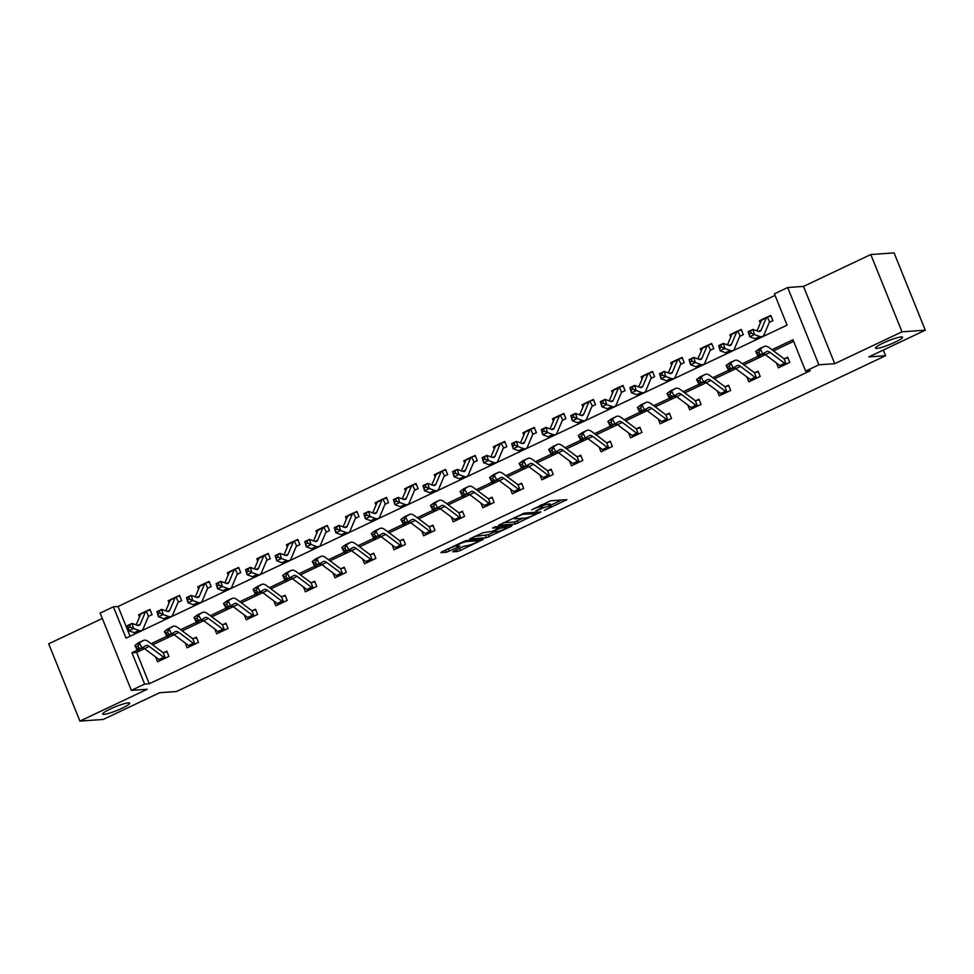 <?xml version="1.0" encoding="UTF-8"?>
<svg xmlns="http://www.w3.org/2000/svg" width="974" height="974" viewBox="0 0 974 974"><rect width="100%" height="100%" fill="white"/><g stroke="black" fill="none" stroke-linecap="round" stroke-linejoin="round"><path stroke-width="1.46" d="M544.235 510.473L566.88 499.638L550.42 500.806L531.719 509.816A7.147 0.986 158 0 1 540.594 506.784L541.97 506.687A7.147 0.986 158 0 1 542.64 506.833A7.147 0.986 158 0 1 538.951 509.292L535.724 511.082L540.229 509.207A7.147 0.986 158 0 1 549.105 506.176L550.48 506.078A7.147 0.986 158 0 1 551.15 506.224A7.147 0.986 158 0 1 547.449 508.696L544.235 510.473M128.325 702.875A14.549 1.997 158 0 0 112.777 707.879A14.549 1.997 158 0 0 102.708 714.064A14.549 1.997 158 0 0 104.072 714.356A14.549 1.997 158 0 0 119.632 709.34A14.549 1.997 158 0 0 129.7 703.155A14.549 1.997 158 0 0 128.325 702.875M901.145 336.919A14.549 1.997 158 0 0 885.597 341.935A14.549 1.997 158 0 0 875.529 348.108A14.549 1.997 158 0 0 876.892 348.4A14.549 1.997 158 0 0 892.44 343.396A14.549 1.997 158 0 0 902.508 337.211A14.549 1.997 158 0 0 901.145 336.919M453.738 550.992L452.788 551.808L457.415 551.479L460.191 550.529L483.287 539.365L466.619 540.485L463.843 541.434L441.892 551.832L440.954 552.648L446.53 552.246L458.693 546.852L459.85 546.085L456.879 546.231A5.966 0.816 158 0 1 456.319 546.122A5.966 0.816 158 0 1 460.446 543.577A5.966 0.816 158 0 1 466.826 541.52L477.662 540.753A5.966 0.816 158 0 1 478.222 540.874A5.966 0.816 158 0 1 474.094 543.407A5.966 0.816 158 0 1 467.715 545.464L463.137 546.536L453.738 550.992M144.554 648.684L136.628 652.434L149.278 683.76L144.627 684.089L131.356 690.371L100.139 613.096L113.398 606.814L126.06 638.14L787.065 325.133L774.415 293.807L787.674 287.525L818.891 364.8L805.632 371.082L792.97 339.756L771.956 349.715M925.3 330.174L902.009 331.817L870.793 254.543L894.083 252.899L925.3 330.174L868.832 356.91L885.597 355.717L176.452 691.516L159.687 692.709L103.207 719.457L79.917 721.101L147.196 689.251L131.356 690.371M870.793 254.543L803.513 286.405L834.73 363.679L902.009 331.817M834.73 363.679L818.891 364.8M149.278 683.76L810.295 370.753L805.632 371.082M515.258 524.085L540.935 511.922L524.475 513.091L498.591 525.205L515.258 524.085L514.418 521.991L523.111 518.241M511.058 526.435L486.343 537.782L469.663 538.902L482.994 532.741L492.442 531.317L499.832 527.591L492.527 528.018L495.267 526.812L512.007 525.619L511.058 526.435L510.766 525.716M102.307 618.453L48.7 643.826L79.917 721.101M885.597 355.717L883.308 350.056M793.615 341.326L773.49 350.859M765.381 354.694L743.929 364.86M735.82 368.696L714.356 378.862M706.26 382.697L684.795 392.851M676.699 396.698L655.234 406.852M668.444 419.879L663.16 422.241A7.962 3.08 -115.3 0 1 661.589 421.511L647.089 410.663L625.673 420.853M617.565 424.688L596.1 434.854M604.099 450.353L604.026 450.232A7.962 3.08 -115.3 0 1 602.468 449.513L587.967 438.665L566.539 448.856M558.443 452.691L536.978 462.857M528.882 466.692L507.417 476.846M513.773 491.517L518.509 489.265A7.962 3.08 -115.3 0 0 520.079 489.983L515.343 492.235A7.962 3.08 -115.3 0 1 513.773 491.517L499.272 480.657L477.857 490.847M469.748 494.682L448.284 504.849M440.187 508.684L418.723 518.85M425.09 533.509L429.826 531.268A7.962 3.08 -115.3 0 0 431.385 531.987L426.649 534.227A7.962 3.08 -115.3 0 1 425.09 533.509L410.59 522.661L389.162 532.851M381.065 536.686L359.601 546.852M351.492 550.687L330.04 560.841M336.395 575.512L341.131 573.26A7.962 3.08 -115.3 0 0 342.702 573.978L337.966 576.231A7.962 3.08 -115.3 0 1 336.395 575.512L321.895 564.652L300.467 574.843M292.37 578.678L270.906 588.844M277.273 603.503L282.01 601.262A7.962 3.08 -115.3 0 0 283.568 601.981L278.832 604.221A7.962 3.08 -115.3 0 1 277.273 603.503L262.773 592.655L241.345 602.845M249.332 618.344L249.271 618.222A7.962 3.08 -115.3 0 1 247.7 617.504L233.2 606.656L211.784 616.846M203.676 620.682L182.223 630.848M174.115 634.683L152.65 644.837M776.436 362.973L778.396 367.819L789.768 362.425L787.662 357.214L784.581 358.663L787.905 357.823M746.875 376.975L748.836 381.82L760.207 376.427L758.101 371.204L755.02 372.665M717.314 390.964L719.275 395.809L730.646 390.428L728.528 385.205L725.46 386.666L728.783 385.826M687.754 404.965L689.714 409.811L701.073 404.429L698.967 399.206L695.899 400.667M658.193 418.966L660.141 423.812L671.512 418.43L669.406 413.207L666.326 414.668M628.62 432.967L630.58 437.813L641.951 432.432L639.845 427.209L636.765 428.657L640.088 427.817M599.059 446.969L601.019 451.814L612.39 446.421L610.284 441.21L607.204 442.659M569.498 460.97L571.458 465.803L582.829 460.422L580.711 455.199L577.643 456.66M539.937 474.959L541.897 479.805L553.256 474.423L551.15 469.2L548.082 470.661L551.406 469.821M510.376 488.96L512.324 493.806L523.695 488.424L521.589 483.201L518.509 484.662M480.803 502.961L482.763 507.807L494.135 502.426L492.028 497.203L488.948 498.664M451.242 516.963L453.202 521.808L464.574 516.427L462.467 511.204L459.387 512.653M421.681 530.964L423.641 535.81L435.013 530.416L432.894 525.205L429.826 526.654M392.12 544.965L394.068 549.799L405.44 544.417L403.333 539.194L400.265 540.655M362.559 558.954L364.507 563.8L375.879 558.419L373.773 553.195L370.692 554.656M332.986 572.956L334.946 577.801L346.318 572.42L344.212 567.197L341.131 568.658M303.425 586.957L305.386 591.802L316.757 586.421L314.651 581.198L311.57 582.659L314.894 581.819M273.864 600.958L275.825 605.804L287.196 600.422L285.078 595.199L282.01 596.648M244.304 614.959L246.252 619.805L257.623 614.411L255.517 609.2L252.436 610.649M214.743 628.961L216.691 633.794L228.062 628.413L225.956 623.19L222.876 624.651L226.199 623.81M185.17 642.95L187.13 647.795L198.501 642.414L196.395 637.191L193.315 638.652M155.609 656.951L157.569 661.796L168.94 656.415L166.834 651.192L163.754 652.653M775.048 295.39L118.061 606.485L130.078 636.241M751.161 333.145L750.54 331.099L748.653 332L749.262 334.045L751.161 333.145L754.473 334.532L749.724 336.773L748.19 331.647L752.926 329.407L754.473 334.532L759.83 336.48A17.057 6.599 64.7 0 0 762.508 336.517A17.057 6.599 64.7 0 0 764.054 334.752L769.216 322.504A2.277 0.877 -115.3 0 1 769.326 322.345L772.893 320.665L770.787 315.442L767.707 316.903L771.031 316.063M761.863 319.667L759.416 320.823L760.317 323.076M721.6 347.146L720.979 345.1L719.08 345.989L719.701 348.047L721.6 347.146L724.899 348.534L720.163 350.774L718.629 345.648L723.365 343.408L724.899 348.534L730.256 350.482A17.057 6.599 64.7 0 0 732.947 350.518A17.057 6.599 64.7 0 0 734.493 348.753L739.656 336.505A2.277 0.877 -115.3 0 1 739.753 336.347L743.332 334.666L741.226 329.443L738.146 330.892M732.302 333.668L729.855 334.825L730.756 337.077M692.027 361.147L691.418 359.089L689.519 359.99L690.14 362.048L692.027 361.147L695.339 362.535L690.603 364.775L689.068 359.649L693.805 357.409L695.339 362.535L700.696 364.483A17.057 6.599 64.7 0 0 703.374 364.519A17.057 6.599 64.7 0 0 704.933 362.742L710.095 350.506A2.277 0.877 -115.3 0 1 710.192 350.348L713.772 348.655L711.653 343.445L708.585 344.893M702.741 347.657L700.282 348.826L701.195 351.066M662.466 375.148L661.857 373.091L659.958 373.992L660.579 376.037L662.466 375.148L665.778 376.524L661.042 378.776L659.495 373.651L664.244 371.398L665.778 376.524L671.135 378.484A17.057 6.599 64.7 0 0 673.813 378.521A17.057 6.599 64.7 0 0 675.359 376.743L680.534 364.495A2.277 0.877 -115.3 0 1 680.631 364.349L684.198 362.657L682.092 357.434L679.012 358.895L682.348 358.055M673.18 361.658L670.721 362.827L671.634 365.067M632.905 389.15L632.284 387.092L630.397 387.993L631.006 390.038L632.905 389.15L636.217 390.525L631.481 392.778L629.934 387.64L634.671 385.4L636.217 390.525L641.574 392.485A17.057 6.599 64.7 0 0 644.252 392.51A17.057 6.599 64.7 0 0 645.799 390.744L650.973 378.496A2.277 0.877 -115.3 0 1 651.07 378.338L654.638 376.658L652.531 371.435L649.451 372.896M643.619 375.66L641.16 376.816L642.073 379.069M621.497 392.352L625.077 390.659L622.97 385.436L619.89 386.897M614.046 389.661L611.599 390.817L612.5 393.07M573.783 417.14L573.162 415.094L571.263 415.983L571.884 418.041L573.783 417.14L577.083 418.528L572.347 420.768L570.813 415.642L575.549 413.402L577.083 418.528L582.44 420.476A17.057 6.599 64.7 0 0 585.131 420.512A17.057 6.599 64.7 0 0 586.677 418.747L591.839 406.499A2.277 0.877 -115.3 0 1 591.936 406.341L595.516 404.66L593.397 399.437L590.329 400.898L593.653 400.058M584.485 403.662L582.038 404.819L582.939 407.071M544.21 431.141L543.602 429.096L541.702 429.984L542.323 432.042L544.21 431.141L547.522 432.529L542.786 434.769L541.252 429.644L545.988 427.403L547.522 432.529L552.879 434.477A17.057 6.599 64.7 0 0 555.557 434.514A17.057 6.599 64.7 0 0 557.116 432.748L562.278 420.5A2.277 0.877 -115.3 0 1 562.375 420.342L565.955 418.662L563.836 413.439L560.768 414.887M554.924 417.651L552.465 418.82L553.378 421.072M532.802 434.355L536.382 432.651L534.276 427.44L531.195 428.889M525.363 431.652L522.904 432.821L523.817 435.061M485.089 459.144L484.468 457.086L482.58 457.987L483.189 460.032L485.089 459.144L488.4 460.519L483.664 462.772L482.118 457.646L486.854 455.394L488.4 460.519L493.757 462.48A17.057 6.599 64.7 0 0 496.436 462.516A17.057 6.599 64.7 0 0 497.982 460.739L503.156 448.49A2.277 0.877 -115.3 0 1 503.254 448.332L506.821 446.652L504.715 441.429L501.634 442.89M495.803 445.654L493.343 446.822L494.256 449.063M455.528 473.145L454.907 471.087L453.02 471.988L453.628 474.034L455.528 473.145L458.839 474.521L454.091 476.773L452.557 471.635L457.293 469.395L458.839 474.521L464.184 476.481A17.057 6.599 64.7 0 0 466.875 476.505A17.057 6.599 64.7 0 0 468.421 474.74L473.583 462.492A2.277 0.877 -115.3 0 1 473.693 462.333L477.26 460.653L475.154 455.43L472.073 456.891M466.229 459.655L463.782 460.812L464.683 463.064M444.107 476.347L447.699 474.655L445.581 469.431L442.513 470.892L445.836 470.052M436.669 473.656L434.221 474.813L435.122 477.065M396.394 501.135L395.785 499.09L393.886 499.979L394.507 502.036L396.394 501.135L399.705 502.523L394.969 504.763L393.435 499.638L398.171 497.397L399.705 502.523L405.062 504.471A17.057 6.599 64.7 0 0 407.741 504.508A17.057 6.599 64.7 0 0 409.299 502.742L414.461 490.494A2.277 0.877 -115.3 0 1 414.559 490.336L418.138 488.656L416.02 483.433L412.952 484.882M407.108 487.657L404.648 488.814L405.561 491.066M366.833 515.136L366.224 513.091L364.325 513.98L364.946 516.037L366.833 515.136L370.144 516.524L365.408 518.765L363.862 513.639L368.598 511.399L370.144 516.524L375.501 518.472A17.057 6.599 64.7 0 0 378.18 518.509A17.057 6.599 64.7 0 0 379.726 516.744L384.9 504.495A2.277 0.877 -115.3 0 1 384.998 504.337L388.565 502.657L386.459 497.434L383.379 498.883M377.547 501.647L375.087 502.815L376.001 505.068M337.272 529.138L336.651 527.08L334.764 527.981L335.373 530.039L337.272 529.138L340.583 530.526L335.847 532.766L334.301 527.64L339.037 525.388L340.583 530.526L345.94 532.474A17.057 6.599 64.7 0 0 348.619 532.51A17.057 6.599 64.7 0 0 350.165 530.733L355.34 518.497A2.277 0.877 -115.3 0 1 355.437 518.338L359.004 516.646L356.898 511.435L353.818 512.884L357.141 512.044M347.986 515.648L345.526 516.817L346.44 519.057M307.711 543.139L307.09 541.081L305.203 541.982L305.812 544.028L307.711 543.139L311.01 544.515L306.274 546.767L304.74 541.641L309.476 539.389L311.01 544.515L316.367 546.475A17.057 6.599 64.7 0 0 319.058 546.511A17.057 6.599 64.7 0 0 320.604 544.734L325.766 532.486A2.277 0.877 -115.3 0 1 325.876 532.328L329.443 530.647L327.337 525.424L324.257 526.885M318.413 529.649L315.966 530.818L316.867 533.058M278.15 557.14L277.529 555.083L275.63 555.984L276.251 558.029L278.15 557.14L281.449 558.516L276.713 560.768L275.179 555.63L279.915 553.39L281.449 558.516L286.806 560.476A17.057 6.599 64.7 0 0 289.485 560.5A17.057 6.599 64.7 0 0 291.043 558.735L296.206 546.487A2.277 0.877 -115.3 0 1 296.303 546.329L299.882 544.649L297.764 539.426L294.696 540.887M288.852 543.65L286.405 544.807L287.306 547.059M248.577 571.129L247.968 569.084L246.069 569.985L246.69 572.03L248.577 571.129L251.889 572.517L247.153 574.757L245.618 569.632L250.355 567.392L251.889 572.517L257.246 574.477A17.057 6.599 64.7 0 0 259.924 574.502A17.057 6.599 64.7 0 0 261.47 572.736L266.645 560.488A2.277 0.877 -115.3 0 1 266.742 560.33L270.322 558.65L268.203 553.427L265.135 554.888L268.459 554.048M259.291 557.652L256.832 558.808L257.745 561.061M219.016 585.131L218.407 583.085L216.508 583.974L217.129 586.031L219.016 585.131L222.328 586.518L217.592 588.759L216.045 583.633L220.781 581.393L222.328 586.518L227.685 588.466A17.057 6.599 64.7 0 0 230.363 588.503A17.057 6.599 64.7 0 0 231.909 586.738L237.084 574.49A2.277 0.877 -115.3 0 1 237.181 574.331L240.748 572.651L238.642 567.428L235.562 568.877M229.73 571.653L227.271 572.809L228.184 575.062M207.608 588.345L211.188 586.64L209.081 581.429L206.001 582.878M200.169 585.642L197.71 586.811L198.623 589.063M159.894 613.133L159.273 611.075L157.386 611.976L157.995 614.034L159.894 613.133L163.194 614.521L158.458 616.761L156.924 611.635L161.66 609.383L163.194 614.521L168.551 616.469A17.057 6.599 64.7 0 0 171.241 616.505A17.057 6.599 64.7 0 0 172.788 614.728L177.95 602.492A2.277 0.877 -115.3 0 1 178.059 602.334L181.627 600.641L179.52 595.418L176.44 596.879L179.764 596.039M170.596 599.643L168.149 600.812L169.05 603.052M148.474 616.347L152.066 614.643L149.947 609.42L146.879 610.881M141.035 613.644L138.588 614.813L139.489 617.053M118.061 606.485L113.398 606.814M803.513 286.405L787.674 287.525M137.273 650.255L131.965 652.763L144.627 684.089M758.113 356.265L742.383 363.716M728.54 370.266L712.822 377.705M698.979 384.267L683.261 391.706M669.418 398.269L653.7 405.708M639.857 412.258L624.139 419.709M610.284 426.259L594.566 433.71M580.723 440.26L565.005 447.699M551.162 454.261L535.444 461.7M521.601 468.263L505.883 475.702M492.04 482.264L476.323 489.703M462.467 496.253L446.749 503.704M432.906 510.254L417.189 517.705M403.346 524.255L387.628 531.694M373.785 538.257L358.067 545.696M344.224 552.258L328.506 559.697M314.651 566.259L298.933 573.698M285.09 580.248L269.372 587.699M255.529 594.25L239.811 601.701M225.968 608.251L210.25 615.69M196.407 622.252L180.689 629.691M166.834 636.253L151.116 643.692M136.628 652.434L131.965 652.763M759.416 320.823L761.327 320.689M729.855 334.825L731.766 334.691M700.282 348.826L702.205 348.692M670.721 362.827L672.632 362.681M641.16 376.816L643.071 376.682M611.599 390.817L613.51 390.684M582.038 404.819L583.95 404.685M552.465 418.82L554.389 418.686M522.904 432.821L524.816 432.687M493.343 446.822L495.255 446.676M463.782 460.812L465.694 460.678M434.221 474.813L436.133 474.679M404.648 488.814L406.572 488.68M375.087 502.815L376.999 502.681M345.526 516.817L347.438 516.683M315.966 530.818L317.877 530.672M286.405 544.807L288.316 544.673M256.832 558.808L258.755 558.674M227.271 572.809L229.182 572.675M197.71 586.811L199.621 586.677M168.149 600.812L170.06 600.678M138.588 614.813L140.5 614.667M551.15 506.224L550.298 504.142A7.147 0.986 158 0 0 549.628 503.996L550.48 506.078M542.25 505.871A7.147 0.986 158 0 1 548.265 504.094L549.628 503.996M542.64 506.833L541.8 504.739A7.147 0.986 158 0 0 541.605 504.617M550.724 505.177L561.621 500.015M503.229 522.794L514.418 521.991M536.662 513.809L522.88 514.26L518.229 516.196A7.147 0.986 158 0 0 514.54 518.667A7.147 0.986 158 0 0 515.209 518.813L525.083 518.107A7.147 0.986 158 0 0 533.959 515.076L536.662 513.809M494.183 531.938L488.266 534.75L489.106 536.832M474.301 536.491L488.266 534.75M496.594 531.767A5.966 0.816 158 0 0 502.974 529.722A5.966 0.816 158 0 0 507.101 527.178A5.966 0.816 158 0 0 506.541 527.056L499.954 528.273L492.564 531.999L496.594 531.767M445.374 550.188L456.112 545.598M457.768 549.08L464.708 545.903M478.222 540.874L477.82 539.693M769.813 322.114L767.183 317.061A7.962 3.08 64.7 0 0 767.001 317.134A7.962 3.08 64.7 0 0 766.27 317.95L761.108 330.198A11.371 4.395 -115.3 0 1 760.073 331.379A11.371 4.395 -115.3 0 1 758.283 331.355L752.926 329.407L750.54 331.099M749.262 334.045L749.724 336.773L755.081 338.733A17.057 6.599 64.7 0 0 757.772 338.757L762.508 336.517M762.447 319.302A7.962 3.08 64.7 0 0 762.252 319.375A7.962 3.08 64.7 0 0 761.534 320.202L757.017 330.892M763.713 353.769A11.371 4.395 64.7 0 1 765.345 354.67L779.845 365.518A7.962 3.08 -115.3 0 0 781.416 366.236L786.152 363.996A7.962 3.08 -115.3 0 1 784.581 363.278L770.081 352.43A11.371 4.395 64.7 0 0 766.794 351.553A11.371 4.395 64.7 0 0 766.514 351.724L758.247 356.545L755.678 351.492L759.196 348.911A17.057 6.599 -115.3 0 1 759.623 348.655L764.359 346.415A17.057 6.599 -115.3 0 1 769.302 347.718L783.79 358.578A2.277 0.877 64.7 0 0 784.009 358.712L784.545 358.676M756.932 353.026L757.967 355.047L759.854 354.146L758.831 352.125L756.932 353.026L755.678 351.492L763.933 346.671A17.057 6.599 -115.3 0 1 764.359 346.415M786.152 363.996L784.009 358.712M758.831 352.125L760.414 349.252L762.983 354.305L759.854 354.146M757.967 355.047L758.247 356.545M740.252 336.115L737.622 331.063L741.47 330.052M737.622 331.063A7.962 3.08 64.7 0 0 737.428 331.123A7.962 3.08 64.7 0 0 736.709 331.951L731.547 344.199A11.371 4.395 -115.3 0 1 730.512 345.38A11.371 4.395 -115.3 0 1 728.722 345.356L723.365 343.408L720.979 345.1M719.701 348.047L720.163 350.774L725.52 352.734A17.057 6.599 64.7 0 0 728.199 352.758L732.947 350.518M732.886 333.303A7.962 3.08 64.7 0 0 732.691 333.376A7.962 3.08 64.7 0 0 731.973 334.192L727.456 344.893M710.691 350.116L708.061 345.052L711.909 344.053M708.061 345.052A7.962 3.08 64.7 0 0 707.867 345.125A7.962 3.08 64.7 0 0 707.148 345.953L701.974 358.201A11.371 4.395 -115.3 0 1 700.951 359.382A11.371 4.395 -115.3 0 1 699.162 359.357L693.805 357.409L691.418 359.089M690.14 362.048L690.603 364.775L695.96 366.723A17.057 6.599 64.7 0 0 698.638 366.76L703.374 364.519M703.325 347.304A7.962 3.08 64.7 0 0 703.131 347.365A7.962 3.08 64.7 0 0 702.412 348.193L697.895 358.895M734.153 367.77A11.371 4.395 64.7 0 1 735.784 368.671L750.284 379.519A7.962 3.08 -115.3 0 0 751.843 380.237L756.591 377.997A7.962 3.08 -115.3 0 1 755.02 377.279L740.52 366.419A11.371 4.395 64.7 0 0 737.233 365.554A11.371 4.395 64.7 0 0 736.953 365.725L728.686 370.546L726.117 365.493L729.636 362.912A17.057 6.599 -115.3 0 1 730.062 362.657L734.798 360.417A17.057 6.599 -115.3 0 1 739.729 361.719L754.229 372.567A2.277 0.877 64.7 0 0 754.448 372.713L758.344 371.825M727.371 367.028L728.394 369.049L730.293 368.148L729.258 366.127L727.371 367.028L726.117 365.493L734.372 360.66A17.057 6.599 -115.3 0 1 734.798 360.417M756.591 377.997L754.448 372.713M729.258 366.127L730.853 363.253L733.422 368.306L730.293 368.148M728.394 369.049L728.686 370.546M727.566 391.889L727.018 391.998A7.962 3.08 -115.3 0 1 725.46 391.268L710.959 380.42A11.371 4.395 64.7 0 0 707.672 379.556A11.371 4.395 64.7 0 0 707.38 379.714L699.125 384.547L696.544 379.495L700.075 376.914A17.057 6.599 -115.3 0 1 700.501 376.658L705.237 374.418A17.057 6.599 -115.3 0 1 710.168 375.721L724.668 386.568A2.277 0.877 64.7 0 0 724.887 386.702L725.423 386.678M704.592 381.771A11.371 4.395 64.7 0 1 706.223 382.672L720.723 393.52A7.962 3.08 -115.3 0 0 722.282 394.239L727.529 391.889M697.81 381.017L698.833 383.038L700.732 382.149L699.697 380.128L697.81 381.017L696.544 379.495L704.811 374.661A17.057 6.599 -115.3 0 1 705.237 374.418M727.018 391.998L724.887 386.702M699.697 380.128L701.292 377.255L703.861 382.307L700.732 382.149M698.833 383.038L699.125 384.547M681.13 364.118L678.501 359.053A7.962 3.08 64.7 0 0 678.306 359.126A7.962 3.08 64.7 0 0 677.587 359.954L672.413 372.202A11.371 4.395 -115.3 0 1 671.378 373.383A11.371 4.395 -115.3 0 1 669.588 373.359L664.244 371.398L661.857 373.091M660.579 376.037L661.042 378.776L666.399 380.724A17.057 6.599 64.7 0 0 669.077 380.761L673.813 378.521M673.752 361.293A7.962 3.08 64.7 0 0 673.57 361.366A7.962 3.08 64.7 0 0 672.839 362.194L668.334 372.896M651.533 378.119L648.928 373.054L652.775 372.056M648.928 373.054A7.962 3.08 64.7 0 0 648.745 373.127A7.962 3.08 64.7 0 0 648.014 373.955L642.852 386.203A11.371 4.395 -115.3 0 1 641.817 387.372A11.371 4.395 -115.3 0 1 640.028 387.36L634.671 385.4L632.284 387.092M631.006 390.038L631.481 392.778L636.838 394.726A17.057 6.599 64.7 0 0 639.516 394.762L644.252 392.51M644.191 375.294A7.962 3.08 64.7 0 0 644.009 375.367A7.962 3.08 64.7 0 0 643.278 376.195L638.761 386.897M603.344 403.139L602.723 401.093L600.836 401.994L601.445 404.04L603.344 403.139L606.656 404.527L601.908 406.767L600.374 401.641L605.11 399.401L606.656 404.527L612.001 406.487A17.057 6.599 64.7 0 0 614.691 406.511A17.057 6.599 64.7 0 0 616.238 404.746L621.4 392.498A2.277 0.877 -115.3 0 1 621.509 392.339L619.367 387.055L623.214 386.057M619.367 387.055A7.962 3.08 64.7 0 0 619.184 387.128A7.962 3.08 64.7 0 0 618.453 387.956L613.291 400.192A11.371 4.395 -115.3 0 1 612.256 401.373A11.371 4.395 -115.3 0 1 610.467 401.349L605.11 399.401L602.723 401.093M601.445 404.04L601.908 406.767L607.265 408.727A17.057 6.599 64.7 0 0 609.955 408.763L614.691 406.511M614.631 389.296A7.962 3.08 64.7 0 0 614.436 389.369A7.962 3.08 64.7 0 0 613.717 390.197L609.2 400.898M675.019 395.773A11.371 4.395 64.7 0 1 676.662 396.662L691.15 407.522A7.962 3.08 -115.3 0 0 692.721 408.24L697.457 406A7.962 3.08 -115.3 0 1 695.899 405.269L681.398 394.421A11.371 4.395 64.7 0 0 678.099 393.545A11.371 4.395 64.7 0 0 677.819 393.715L669.564 398.549L666.983 393.496L670.514 390.903A17.057 6.599 -115.3 0 1 670.928 390.659L675.676 388.407A17.057 6.599 -115.3 0 1 680.607 389.722L695.107 400.57A2.277 0.877 64.7 0 0 695.326 400.704L699.222 399.827M668.237 395.018L669.272 397.039L671.171 396.15L670.136 394.129L668.237 395.018L666.983 393.496L675.25 388.663A17.057 6.599 -115.3 0 1 675.676 388.407M697.457 406L695.326 400.704M670.136 394.129L671.719 391.244L674.3 396.296L671.171 396.15M669.272 397.039L669.564 398.549M668.408 419.891L667.896 419.989A7.962 3.08 -115.3 0 1 666.326 419.27L651.825 408.423A11.371 4.395 64.7 0 0 648.538 407.546A11.371 4.395 64.7 0 0 648.258 407.716L639.991 412.55L637.422 407.485L645.689 402.664A17.057 6.599 -115.3 0 1 646.103 402.408A17.057 6.599 -115.3 0 1 651.046 403.723L665.546 414.571A2.277 0.877 64.7 0 0 665.766 414.705L669.649 413.828M651.825 408.423L647.089 410.663A11.371 4.395 64.7 0 0 645.458 409.774M638.676 409.019L639.711 411.04L641.598 410.139L640.575 408.118L638.676 409.019L637.422 407.485L640.941 404.904A17.057 6.599 -115.3 0 1 641.367 404.648L646.103 402.408M667.896 419.989L665.766 414.705M640.575 408.118L642.158 405.245L644.739 410.298L641.598 410.139M639.711 411.04L639.991 412.55M638.871 433.88L638.335 433.99A7.962 3.08 -115.3 0 1 636.765 433.272L622.264 422.424A11.371 4.395 64.7 0 0 618.977 421.547A11.371 4.395 64.7 0 0 618.697 421.718L610.43 426.539L607.861 421.486L611.38 418.905A17.057 6.599 -115.3 0 1 611.806 418.65L616.542 416.409A17.057 6.599 -115.3 0 1 621.485 417.724L635.973 428.572A2.277 0.877 64.7 0 0 636.192 428.706L636.728 428.67M615.897 423.763A11.371 4.395 64.7 0 1 617.528 424.664L632.029 435.512A7.962 3.08 -115.3 0 0 633.599 436.23L638.847 433.893M609.115 423.02L610.15 425.041L612.037 424.14L611.015 422.119L609.115 423.02L607.861 421.486L616.116 416.665A17.057 6.599 -115.3 0 1 616.542 416.409M638.335 433.99L636.192 428.706M611.015 422.119L612.597 419.246L615.166 424.299L612.037 424.14M610.15 425.041L610.43 426.539M609.31 447.882L608.774 447.991A7.962 3.08 -115.3 0 1 607.204 447.273L592.703 436.425A11.371 4.395 64.7 0 0 589.416 435.548A11.371 4.395 64.7 0 0 589.136 435.719L580.869 440.54L578.3 435.488L581.819 432.906A17.057 6.599 -115.3 0 1 582.245 432.651L586.981 430.411A17.057 6.599 -115.3 0 1 591.912 431.713L606.412 442.573A2.277 0.877 64.7 0 0 606.632 442.707L610.528 441.819M592.703 436.425L587.967 438.665A11.371 4.395 64.7 0 0 586.336 437.764M579.554 437.022L580.577 439.043L582.476 438.142L581.441 436.121L579.554 437.022L578.3 435.488L586.555 430.666A17.057 6.599 -115.3 0 1 586.981 430.411M608.774 447.991L606.632 442.707M581.441 436.121L583.036 433.247L585.605 438.3L582.476 438.142M580.577 439.043L580.869 440.54M579.749 461.883L579.201 461.993A7.962 3.08 -115.3 0 1 577.643 461.274L563.142 450.414A11.371 4.395 64.7 0 0 559.855 449.55A11.371 4.395 64.7 0 0 559.563 449.72L551.308 454.541L548.727 449.489L552.258 446.908A17.057 6.599 -115.3 0 1 552.684 446.652L557.42 444.412A17.057 6.599 -115.3 0 1 562.351 445.715L576.851 456.562A2.277 0.877 64.7 0 0 577.071 456.709L580.967 455.82M556.775 451.766A11.371 4.395 64.7 0 1 558.406 452.667L572.907 463.514A7.962 3.08 -115.3 0 0 574.465 464.233L579.713 461.895M549.993 451.023L551.016 453.044L552.915 452.143L551.881 450.122L549.993 451.023L548.727 449.489L556.994 444.655A17.057 6.599 -115.3 0 1 557.42 444.412M579.201 461.993L577.071 456.709M551.881 450.122L553.476 447.249L556.044 452.301L552.915 452.143M551.016 453.044L551.308 454.541M550.188 475.884L549.64 475.994A7.962 3.08 -115.3 0 1 548.082 475.263L533.582 464.415A11.371 4.395 64.7 0 0 530.282 463.551A11.371 4.395 64.7 0 0 530.002 463.709L521.747 468.543L519.166 463.49L522.697 460.909A17.057 6.599 -115.3 0 1 523.111 460.653L527.859 458.413A17.057 6.599 -115.3 0 1 532.79 459.716L547.291 470.564A2.277 0.877 64.7 0 0 547.51 470.698L548.045 470.673M527.202 465.767A11.371 4.395 64.7 0 1 528.833 466.668L543.334 477.516A7.962 3.08 -115.3 0 0 544.904 478.234L550.152 475.884M520.42 465.012L521.455 467.033L523.355 466.144L522.32 464.123L520.42 465.012L519.166 463.49L527.433 458.657A17.057 6.599 -115.3 0 1 527.859 458.413M549.64 475.994L547.51 470.698M522.32 464.123L523.902 461.238L526.484 466.303L523.355 466.144M521.455 467.033L521.747 468.543M518.509 489.265L504.008 478.417A11.371 4.395 64.7 0 0 500.721 477.54A11.371 4.395 64.7 0 0 500.441 477.71L492.174 482.544L489.605 477.491L497.872 472.658A17.057 6.599 -115.3 0 1 498.286 472.402A17.057 6.599 -115.3 0 1 503.229 473.717L517.73 484.565A2.277 0.877 64.7 0 0 517.949 484.699L521.833 483.822M504.008 478.417L499.272 480.657A11.371 4.395 64.7 0 0 497.641 479.768M490.859 479.013L491.894 481.034L493.781 480.145L492.759 478.124L490.859 479.013L489.605 477.491L493.124 474.898A17.057 6.599 -115.3 0 1 493.55 474.655L498.286 472.402M520.079 489.983L517.949 484.699M492.759 478.124L494.342 475.239L496.923 480.292L493.781 480.145M491.894 481.034L492.174 482.544M491.054 503.875L490.519 503.984A7.962 3.08 -115.3 0 1 488.948 503.266L474.448 492.418A11.371 4.395 64.7 0 0 471.16 491.541A11.371 4.395 64.7 0 0 470.88 491.712L462.613 496.533L460.045 491.48L463.563 488.899A17.057 6.599 -115.3 0 1 463.989 488.644L468.725 486.403A17.057 6.599 -115.3 0 1 473.656 487.718L488.157 498.566A2.277 0.877 64.7 0 0 488.376 498.7L492.272 497.824M468.08 493.769A11.371 4.395 64.7 0 1 469.712 494.658L484.212 505.506A7.962 3.08 -115.3 0 0 485.783 506.237L491.03 503.887M461.299 493.014L462.333 495.036L464.221 494.135L463.198 492.113L461.299 493.014L460.045 491.48L468.299 486.659A17.057 6.599 -115.3 0 1 468.725 486.403M490.519 503.984L488.376 498.7M463.198 492.113L464.781 489.24L467.35 494.293L464.221 494.135M462.333 495.036L462.613 496.533M461.493 517.876L460.958 517.985A7.962 3.08 -115.3 0 1 459.387 517.267L444.887 506.419A11.371 4.395 64.7 0 0 441.599 505.543A11.371 4.395 64.7 0 0 441.319 505.713L433.053 510.534L430.484 505.482L434.002 502.901A17.057 6.599 -115.3 0 1 434.428 502.645L439.164 500.405A17.057 6.599 -115.3 0 1 444.095 501.72L458.596 512.567A2.277 0.877 64.7 0 0 458.815 512.701L462.711 511.813M438.519 507.758A11.371 4.395 64.7 0 1 440.151 508.659L454.651 519.507A7.962 3.08 -115.3 0 0 456.209 520.226L461.457 517.888M431.738 507.016L432.76 509.037L434.66 508.136L433.625 506.115L431.738 507.016L430.484 505.482L438.738 500.66A17.057 6.599 -115.3 0 1 439.164 500.405M460.958 517.985L458.815 512.701M433.625 506.115L435.22 503.241L437.789 508.294L434.66 508.136M432.76 509.037L433.053 510.534M429.826 531.268L415.326 520.42A11.371 4.395 64.7 0 0 412.039 519.544A11.371 4.395 64.7 0 0 411.746 519.714L403.492 524.536L400.911 519.483L409.177 514.662A17.057 6.599 -115.3 0 1 409.604 514.406A17.057 6.599 -115.3 0 1 414.534 515.709L429.035 526.569A2.277 0.877 64.7 0 0 429.254 526.703L433.15 525.814M415.326 520.42L410.59 522.661A11.371 4.395 64.7 0 0 408.958 521.76M402.177 521.017L403.199 523.038L405.099 522.137L404.064 520.116L402.177 521.017L400.911 519.483L404.441 516.902A17.057 6.599 -115.3 0 1 404.867 516.646L409.604 514.406M431.385 531.987L429.254 526.703M404.064 520.116L405.659 517.243L408.228 522.295L405.099 522.137M403.199 523.038L403.492 524.536M402.372 545.878L401.824 545.988A7.962 3.08 -115.3 0 1 400.265 545.27L385.765 534.409A11.371 4.395 64.7 0 0 382.465 533.545A11.371 4.395 64.7 0 0 382.185 533.715L373.931 538.537L371.35 533.484L374.88 530.903A17.057 6.599 -115.3 0 1 375.294 530.647L380.03 528.407A17.057 6.599 -115.3 0 1 384.974 529.71L399.474 540.558A2.277 0.877 64.7 0 0 399.693 540.692L403.589 539.815M379.385 535.761A11.371 4.395 64.7 0 1 381.017 536.662L395.517 547.51A7.962 3.08 -115.3 0 0 397.088 548.228L402.335 545.89M372.604 535.018L373.639 537.039L375.538 536.138L374.503 534.117L372.604 535.018L371.35 533.484L379.617 528.651A17.057 6.599 -115.3 0 1 380.03 528.407M401.824 545.988L399.693 540.692M374.503 534.117L376.086 531.244L378.667 536.297L375.538 536.138M373.639 537.039L373.931 538.537M349.824 549.762A11.371 4.395 64.7 0 1 351.456 550.651L365.956 561.511A7.962 3.08 -115.3 0 0 367.527 562.229L372.263 559.989A7.962 3.08 -115.3 0 1 370.692 559.259L356.192 548.411A11.371 4.395 64.7 0 0 352.905 547.546A11.371 4.395 64.7 0 0 352.625 547.705L344.358 552.538L341.789 547.485L345.307 544.904A17.057 6.599 -115.3 0 1 345.733 544.649L350.47 542.396A17.057 6.599 -115.3 0 1 355.413 543.711L369.913 554.559A2.277 0.877 64.7 0 0 370.12 554.693L374.016 553.816M343.043 549.007L344.078 551.028L345.965 550.14L344.942 548.119L343.043 549.007L341.789 547.485L350.056 542.652A17.057 6.599 -115.3 0 1 350.47 542.396M372.263 559.989L370.12 554.693M344.942 548.119L346.525 545.233L349.106 550.298L345.965 550.14M344.078 551.028L344.358 552.538M341.131 573.26L326.631 562.412A11.371 4.395 64.7 0 0 323.344 561.535A11.371 4.395 64.7 0 0 323.064 561.706L314.797 566.539L312.228 561.487L320.483 556.653A17.057 6.599 -115.3 0 1 320.909 556.398A17.057 6.599 -115.3 0 1 325.84 557.712L340.34 568.56A2.277 0.877 64.7 0 0 340.559 568.694L344.455 567.818M326.631 562.412L321.895 564.652A11.371 4.395 64.7 0 0 320.263 563.763M313.482 563.009L314.517 565.03L316.404 564.141L315.381 562.12L313.482 563.009L312.228 561.487L315.746 558.893A17.057 6.599 -115.3 0 1 316.173 558.65L320.909 556.398M342.702 573.978L340.559 568.694M315.381 562.12L316.964 559.234L319.533 564.287L316.404 564.141M314.517 565.03L314.797 566.539M313.677 587.87L313.141 587.979A7.962 3.08 -115.3 0 1 311.57 587.261L297.07 576.413A11.371 4.395 64.7 0 0 293.783 575.537A11.371 4.395 64.7 0 0 293.503 575.707L285.236 580.528L282.667 575.476L286.186 572.895A17.057 6.599 -115.3 0 1 286.612 572.639L291.348 570.399A17.057 6.599 -115.3 0 1 296.279 571.714L310.779 582.562A2.277 0.877 64.7 0 0 310.998 582.696L311.534 582.659M290.702 577.765A11.371 4.395 64.7 0 1 292.334 578.653L306.834 589.501A7.962 3.08 -115.3 0 0 308.393 590.232L313.64 587.882M283.921 577.01L284.944 579.031L286.843 578.13L285.808 576.109L283.921 577.01L282.667 575.476L290.922 570.654A17.057 6.599 -115.3 0 1 291.348 570.399M313.141 587.979L310.998 582.696M285.808 576.109L287.403 573.236L289.972 578.288L286.843 578.13M284.944 579.031L285.236 580.528M282.01 601.262L267.509 590.414A11.371 4.395 64.7 0 0 264.222 589.538A11.371 4.395 64.7 0 0 263.93 589.708L255.675 594.53L253.094 589.477L261.361 584.656A17.057 6.599 -115.3 0 1 261.787 584.4A17.057 6.599 -115.3 0 1 266.718 585.715L281.218 596.563A2.277 0.877 64.7 0 0 281.437 596.697L285.333 595.808M267.509 590.414L262.773 592.655A11.371 4.395 64.7 0 0 261.129 591.754M254.36 591.011L255.383 593.032L257.282 592.131L256.247 590.11L254.36 591.011L253.094 589.477L256.625 586.896A17.057 6.599 -115.3 0 1 257.051 586.64L261.787 584.4M283.568 601.981L281.437 596.697M256.247 590.11L257.83 587.237L260.411 592.289L257.282 592.131M255.383 593.032L255.675 594.53M254.555 615.872L254.007 615.982A7.962 3.08 -115.3 0 1 252.449 615.264L237.948 604.416A11.371 4.395 64.7 0 0 234.649 603.539A11.371 4.395 64.7 0 0 234.369 603.71L226.114 608.531L223.533 603.478L227.064 600.897A17.057 6.599 -115.3 0 1 227.478 600.641L232.214 598.401A17.057 6.599 -115.3 0 1 237.157 599.704L251.657 610.564A2.277 0.877 64.7 0 0 251.876 610.698L255.772 609.809M237.948 604.416L233.2 606.656A11.371 4.395 64.7 0 0 231.569 605.755M224.787 605.012L225.822 607.033L227.721 606.132L226.686 604.111L224.787 605.012L223.533 603.478L231.8 598.657A17.057 6.599 -115.3 0 1 232.214 598.401M254.007 615.982L251.876 610.698M226.686 604.111L228.269 601.238L230.85 606.291L227.721 606.132M225.822 607.033L226.114 608.531M224.994 629.874L224.446 629.983A7.962 3.08 -115.3 0 1 222.876 629.265L208.375 618.405A11.371 4.395 64.7 0 0 205.088 617.54A11.371 4.395 64.7 0 0 204.808 617.699L196.541 622.532L193.972 617.479L197.491 614.898A17.057 6.599 -115.3 0 1 197.917 614.643L202.653 612.403A17.057 6.599 -115.3 0 1 207.596 613.705L222.096 624.553A2.277 0.877 64.7 0 0 222.303 624.687L222.839 624.663M202.008 619.756A11.371 4.395 64.7 0 1 203.639 620.657L218.139 631.505A7.962 3.08 -115.3 0 0 219.71 632.223L219.771 632.345M195.226 619.014L196.261 621.035L198.148 620.134L197.125 618.113L195.226 619.014L193.972 617.479L202.227 612.646A17.057 6.599 -115.3 0 1 202.653 612.403M224.446 629.983L222.303 624.687M197.125 618.113L198.708 615.239L201.289 620.292L198.148 620.134M196.261 621.035L196.541 622.532M592.436 406.109L589.806 401.057A7.962 3.08 64.7 0 0 589.611 401.13A7.962 3.08 64.7 0 0 588.893 401.945L583.73 414.193A11.371 4.395 -115.3 0 1 582.696 415.374A11.371 4.395 -115.3 0 1 580.906 415.35L575.549 413.402L573.162 415.094M571.884 418.041L572.347 420.768L577.704 422.728A17.057 6.599 64.7 0 0 580.382 422.753L585.131 420.512M585.07 403.297A7.962 3.08 64.7 0 0 584.875 403.37A7.962 3.08 64.7 0 0 584.157 404.198L579.64 414.887M562.838 420.123L560.245 415.058L564.092 414.047M560.245 415.058A7.962 3.08 64.7 0 0 560.05 415.119A7.962 3.08 64.7 0 0 559.332 415.947L554.157 428.195A11.371 4.395 -115.3 0 1 553.122 429.376A11.371 4.395 -115.3 0 1 551.345 429.351L545.988 427.403L543.602 429.096M542.323 432.042L542.786 434.769L548.143 436.717A17.057 6.599 64.7 0 0 550.821 436.754L555.557 434.514M555.509 417.298A7.962 3.08 64.7 0 0 555.314 417.371A7.962 3.08 64.7 0 0 554.596 418.187L550.079 428.889M514.649 445.142L514.041 443.085L512.141 443.986L512.762 446.043L514.649 445.142L517.961 446.53L513.225 448.771L511.679 443.645L516.415 441.392L517.961 446.53L523.318 448.478A17.057 6.599 64.7 0 0 525.997 448.515A17.057 6.599 64.7 0 0 527.543 446.737L532.717 434.501A2.277 0.877 -115.3 0 1 532.815 434.343L530.684 429.047L534.531 428.049M530.684 429.047A7.962 3.08 64.7 0 0 530.489 429.12A7.962 3.08 64.7 0 0 529.771 429.948L524.596 442.196A11.371 4.395 -115.3 0 1 523.562 443.377A11.371 4.395 -115.3 0 1 521.772 443.353L516.415 441.392L514.041 443.085M512.762 446.043L513.225 448.771L518.582 450.719A17.057 6.599 64.7 0 0 521.26 450.755L525.997 448.515M525.936 431.299A7.962 3.08 64.7 0 0 525.753 431.36A7.962 3.08 64.7 0 0 525.023 432.188L520.518 442.89M503.716 448.125L501.111 443.048L504.958 442.05M501.111 443.048A7.962 3.08 64.7 0 0 500.928 443.121A7.962 3.08 64.7 0 0 500.198 443.949L495.036 456.197A11.371 4.395 -115.3 0 1 494.001 457.378A11.371 4.395 -115.3 0 1 492.211 457.354L486.854 455.394L484.468 457.086M483.189 460.032L483.664 462.772L489.021 464.72A17.057 6.599 64.7 0 0 491.7 464.756L496.436 462.516M496.375 445.288A7.962 3.08 64.7 0 0 496.192 445.362A7.962 3.08 64.7 0 0 495.462 446.189L490.945 456.891M474.143 462.114L471.55 457.049L475.397 456.051M471.55 457.049A7.962 3.08 64.7 0 0 471.367 457.123A7.962 3.08 64.7 0 0 470.637 457.95L465.475 470.186A11.371 4.395 -115.3 0 1 464.44 471.367A11.371 4.395 -115.3 0 1 462.65 471.355L457.293 469.395L454.907 471.087M453.628 474.034L454.091 476.773L459.448 478.721A17.057 6.599 64.7 0 0 462.139 478.758L466.875 476.505M466.814 459.29A7.962 3.08 64.7 0 0 466.619 459.363A7.962 3.08 64.7 0 0 465.901 460.191L461.384 470.892M444.619 476.116L441.989 471.051A7.962 3.08 64.7 0 0 441.794 471.124A7.962 3.08 64.7 0 0 441.076 471.94L435.902 484.188A11.371 4.395 -115.3 0 1 434.879 485.369A11.371 4.395 -115.3 0 1 433.089 485.344L427.732 483.396L429.266 488.522L434.623 490.482A17.057 6.599 64.7 0 0 437.314 490.506A17.057 6.599 64.7 0 0 438.86 488.741L444.022 476.493A2.277 0.877 -115.3 0 1 444.12 476.335L444.12 476.335M425.967 487.134L429.266 488.522L424.53 490.762L422.996 485.636L427.732 483.396L423.447 485.989L424.067 488.035L425.967 487.134L425.346 485.089M424.067 488.035L424.53 490.762L429.887 492.722A17.057 6.599 64.7 0 0 432.566 492.747L437.314 490.506M437.253 473.291A7.962 3.08 64.7 0 0 437.058 473.364A7.962 3.08 64.7 0 0 436.34 474.192L431.823 484.894M415.021 490.117L412.428 485.052L416.275 484.054M412.428 485.052A7.962 3.08 64.7 0 0 412.233 485.113A7.962 3.08 64.7 0 0 411.515 485.941L406.341 498.189A11.371 4.395 -115.3 0 1 405.306 499.37A11.371 4.395 -115.3 0 1 403.528 499.345L398.171 497.397L395.785 499.09M394.507 502.036L394.969 504.763L400.326 506.724A17.057 6.599 64.7 0 0 403.005 506.748L407.741 504.508M407.692 487.292A7.962 3.08 64.7 0 0 407.497 487.365A7.962 3.08 64.7 0 0 406.779 488.193L402.262 498.883M385.497 504.106L382.867 499.041L386.715 498.043M382.867 499.041A7.962 3.08 64.7 0 0 382.672 499.114A7.962 3.08 64.7 0 0 381.954 499.942L376.78 512.19A11.371 4.395 -115.3 0 1 375.745 513.371A11.371 4.395 -115.3 0 1 373.955 513.347L368.598 511.399L366.224 513.091M364.946 516.037L365.408 518.765L370.765 520.713A17.057 6.599 64.7 0 0 373.444 520.749L378.18 518.509M378.119 501.293A7.962 3.08 64.7 0 0 377.936 501.367A7.962 3.08 64.7 0 0 377.206 502.182L372.701 512.884M355.924 518.107L353.294 513.042A7.962 3.08 64.7 0 0 353.112 513.115A7.962 3.08 64.7 0 0 352.381 513.943L347.219 526.191A11.371 4.395 -115.3 0 1 346.184 527.372A11.371 4.395 -115.3 0 1 344.394 527.348L339.037 525.388L336.651 527.08M335.373 530.039L335.847 532.766L341.204 534.714A17.057 6.599 64.7 0 0 343.883 534.75L348.619 532.51M348.558 515.295A7.962 3.08 64.7 0 0 348.375 515.356A7.962 3.08 64.7 0 0 347.645 516.183L343.128 526.885M326.327 532.121L323.733 527.044L327.581 526.045M323.733 527.044A7.962 3.08 64.7 0 0 323.551 527.117A7.962 3.08 64.7 0 0 322.82 527.945L317.658 540.193A11.371 4.395 -115.3 0 1 316.623 541.361A11.371 4.395 -115.3 0 1 314.833 541.349L309.476 539.389L307.09 541.081M305.812 544.028L306.274 546.767L311.631 548.715A17.057 6.599 64.7 0 0 314.322 548.752L319.058 546.511M318.997 529.284A7.962 3.08 64.7 0 0 318.802 529.357A7.962 3.08 64.7 0 0 318.084 530.185L313.567 540.887M296.802 546.11L294.172 541.045L298.02 540.046M294.172 541.045A7.962 3.08 64.7 0 0 293.978 541.118A7.962 3.08 64.7 0 0 293.259 541.946L288.085 554.182A11.371 4.395 -115.3 0 1 287.062 555.363A11.371 4.395 -115.3 0 1 285.272 555.35L279.915 553.39L277.529 555.083M276.251 558.029L276.713 560.768L282.07 562.716A17.057 6.599 64.7 0 0 284.749 562.753L289.485 560.5M289.436 543.285A7.962 3.08 64.7 0 0 289.241 543.358A7.962 3.08 64.7 0 0 288.523 544.186L284.006 554.888M267.241 560.099L264.611 555.046A7.962 3.08 64.7 0 0 264.417 555.119A7.962 3.08 64.7 0 0 263.698 555.935L258.524 568.183A11.371 4.395 -115.3 0 1 257.489 569.364A11.371 4.395 -115.3 0 1 255.712 569.34L250.355 567.392L247.968 569.084M246.69 572.03L247.153 574.757L252.51 576.718A17.057 6.599 64.7 0 0 255.188 576.742L259.924 574.502M259.875 557.286A7.962 3.08 64.7 0 0 259.681 557.359A7.962 3.08 64.7 0 0 258.962 558.187L254.445 568.877M237.644 574.112L235.038 569.047L238.898 568.037M235.038 569.047A7.962 3.08 64.7 0 0 234.856 569.108A7.962 3.08 64.7 0 0 234.137 569.936L228.963 582.184A11.371 4.395 -115.3 0 1 227.928 583.365A11.371 4.395 -115.3 0 1 226.138 583.341L220.781 581.393L218.407 583.085M217.129 586.031L217.592 588.759L222.949 590.719A17.057 6.599 64.7 0 0 225.627 590.743L230.363 588.503M230.302 571.288A7.962 3.08 64.7 0 0 230.12 571.361A7.962 3.08 64.7 0 0 229.389 572.188L224.884 582.878M189.455 599.132L188.834 597.086L186.947 597.975L187.556 600.033L189.455 599.132L192.767 600.52L188.031 602.76L186.484 597.634L191.221 595.394L192.767 600.52L198.124 602.468A17.057 6.599 64.7 0 0 200.802 602.504A17.057 6.599 64.7 0 0 202.349 600.727L207.523 588.491A2.277 0.877 -115.3 0 1 207.62 588.333L205.477 583.036L209.325 582.038M205.477 583.036A7.962 3.08 64.7 0 0 205.295 583.109A7.962 3.08 64.7 0 0 204.564 583.937L199.402 596.185A11.371 4.395 -115.3 0 1 198.367 597.366A11.371 4.395 -115.3 0 1 196.578 597.342L191.221 595.394L188.834 597.086M187.556 600.033L188.031 602.76L193.376 604.708A17.057 6.599 64.7 0 0 196.066 604.744L200.802 602.504M200.741 585.289A7.962 3.08 64.7 0 0 200.559 585.362A7.962 3.08 64.7 0 0 199.828 586.178L195.311 596.879M178.546 602.102L175.917 597.038A7.962 3.08 64.7 0 0 175.734 597.111A7.962 3.08 64.7 0 0 175.003 597.939L169.841 610.187A11.371 4.395 -115.3 0 1 168.806 611.368A11.371 4.395 -115.3 0 1 167.017 611.343L161.66 609.383L159.273 611.075M157.995 614.034L158.458 616.761L163.815 618.709A17.057 6.599 64.7 0 0 166.505 618.746L171.241 616.505M171.18 599.29A7.962 3.08 64.7 0 0 170.986 599.351A7.962 3.08 64.7 0 0 170.267 600.179L165.75 610.881M172.447 633.757A11.371 4.395 64.7 0 1 174.078 634.646L188.579 645.506A7.962 3.08 -115.3 0 0 190.149 646.225L194.885 643.984A7.962 3.08 -115.3 0 1 193.315 643.254L178.814 632.406A11.371 4.395 64.7 0 0 175.527 631.529A11.371 4.395 64.7 0 0 175.247 631.7L166.98 636.533L164.411 631.481L167.93 628.887A17.057 6.599 -115.3 0 1 168.356 628.644L173.092 626.392A17.057 6.599 -115.3 0 1 178.023 627.706L192.523 638.554A2.277 0.877 64.7 0 0 192.742 638.688L196.638 637.812M165.665 633.003L166.7 635.024L168.587 634.135L167.565 632.114L165.665 633.003L164.411 631.481L172.666 626.647A17.057 6.599 -115.3 0 1 173.092 626.392M194.885 643.984L192.742 638.688M167.565 632.114L169.147 629.228L171.716 634.293L168.587 634.135M166.7 635.024L166.98 636.533M130.333 627.134L129.712 625.077L127.813 625.978L128.434 628.023L130.333 627.134L133.633 628.51L128.897 630.762L127.363 625.637L132.099 623.384L133.633 628.51L138.99 630.47A17.057 6.599 64.7 0 0 141.668 630.495A17.057 6.599 64.7 0 0 143.227 628.729L148.389 616.481A2.277 0.877 -115.3 0 1 148.486 616.323L146.356 611.039L150.203 610.041M146.356 611.039A7.962 3.08 64.7 0 0 146.161 611.112A7.962 3.08 64.7 0 0 145.443 611.94L140.268 624.188A11.371 4.395 -115.3 0 1 139.245 625.357A11.371 4.395 -115.3 0 1 137.456 625.345L132.099 623.384L129.712 625.077M128.434 628.023L128.897 630.762L134.254 632.71A17.057 6.599 64.7 0 0 136.932 632.747L141.668 630.495M141.62 613.279A7.962 3.08 64.7 0 0 141.425 613.352A7.962 3.08 64.7 0 0 140.706 614.18L136.19 624.882M165.86 657.864L165.324 657.974A7.962 3.08 -115.3 0 1 163.754 657.255L149.253 646.407A11.371 4.395 64.7 0 0 145.966 645.531A11.371 4.395 64.7 0 0 145.686 645.701L137.419 650.535L134.85 645.47L138.369 642.889A17.057 6.599 -115.3 0 1 138.795 642.645L143.531 640.393A17.057 6.599 -115.3 0 1 148.462 641.708L162.962 652.556A2.277 0.877 64.7 0 0 163.182 652.69L167.078 651.813M142.886 647.759A11.371 4.395 64.7 0 1 144.517 648.647L159.018 659.495A7.962 3.08 -115.3 0 0 160.576 660.226L165.823 657.876M136.104 647.004L137.127 649.025L139.026 648.136L137.991 646.103L136.104 647.004L134.85 645.47L143.105 640.649A17.057 6.599 -115.3 0 1 143.531 640.393M165.324 657.974L163.182 652.69M137.991 646.103L139.586 643.23L142.155 648.282L139.026 648.136M137.127 649.025L137.419 650.535M548.265 504.094L549.105 506.176M541.215 504.8L541.97 506.687M540.022 505.36L540.594 506.784M565.638 499.723L565.931 500.453M539.693 512.02L539.986 512.738M517.194 521.053L518.034 523.135M536.905 512.214L537.319 513.237M522.624 513.639L522.88 514.26M485.49 535.688L486.343 537.782M499.212 526.532L499.613 527.555M506.139 526.045L506.541 527.056M502.316 526.313L502.73 527.336M477.248 539.73L477.662 540.753M466.424 540.521L466.826 541.52M458.401 546.122L458.693 546.852M448.466 549.214L449.306 551.308M445.69 550.164L446.53 552.246M481.838 539.413L482.13 540.132M459.338 548.447L460.191 550.529M456.66 549.604L457.415 551.479M761.108 330.198L758.503 331.428M759.83 336.48L755.081 338.733M766.27 317.95L761.534 320.202M765.345 354.67L770.081 352.43M759.196 348.911L763.933 346.671M779.845 365.518L784.581 363.278M731.547 344.199L728.942 345.429M730.256 350.482L725.52 352.734M736.709 331.951L731.973 334.192M701.974 358.201L699.381 359.43M700.696 364.483L695.96 366.723M707.148 345.953L702.412 348.193M735.784 368.671L740.52 366.419M729.636 362.912L734.372 360.66M750.284 379.519L755.02 377.279M706.223 382.672L710.959 380.42M700.075 376.914L704.811 374.661M720.723 393.52L725.46 391.268M672.413 372.202L669.82 373.432M671.135 378.484L666.399 380.724M677.587 359.954L672.839 362.194M642.852 386.203L640.247 387.433M641.574 392.485L636.838 394.726M648.014 373.955L643.278 376.195M613.291 400.192L610.686 401.422M612.001 406.487L607.265 408.727M618.453 387.956L613.717 390.197M676.662 396.662L681.398 394.421M670.514 390.903L675.25 388.663M691.15 407.522L695.899 405.269M640.941 404.904L645.689 402.664M661.589 421.511L666.326 419.27M617.528 424.664L622.264 422.424M611.38 418.905L616.116 416.665M632.029 435.512L636.765 433.272M604.087 450.353L609.274 447.894M581.819 432.906L586.555 430.666M602.468 449.513L607.204 447.273M558.406 452.667L563.142 450.414M552.258 446.908L556.994 444.655M572.907 463.514L577.643 461.274M528.833 466.668L533.582 464.415M522.697 460.909L527.433 458.657M543.334 477.516L548.082 475.263M493.124 474.898L497.872 472.658M469.712 494.658L474.448 492.418M463.563 488.899L468.299 486.659M484.212 505.506L488.948 503.266M440.151 508.659L444.887 506.419M434.002 502.901L438.738 500.66M454.651 519.507L459.387 517.267M404.441 516.902L409.177 514.662M381.017 536.662L385.765 534.409M374.88 530.903L379.617 528.651M395.517 547.51L400.265 545.27M351.456 550.651L356.192 548.411M345.307 544.904L350.056 542.652M365.956 561.511L370.692 559.259M315.746 558.893L320.483 556.653M292.334 578.653L297.07 576.413M286.186 572.895L290.922 570.654M306.834 589.501L311.57 587.261M256.625 586.896L261.361 584.656M249.332 618.332L254.518 615.885M227.064 600.897L231.8 598.657M247.7 617.504L252.449 615.264M219.771 632.333L224.957 629.886M203.639 620.657L208.375 618.405M197.491 614.898L202.227 612.646M218.139 631.505L222.876 629.265M583.73 414.193L581.125 415.423M582.44 420.476L577.704 422.728M588.893 401.945L584.157 404.198M554.157 428.195L551.564 429.424M552.879 434.477L548.143 436.717M559.332 415.947L554.596 418.187M524.596 442.196L522.003 443.426M523.318 448.478L518.582 450.719M529.771 429.948L525.023 432.188M495.036 456.197L492.43 457.427M493.757 462.48L489.021 464.72M500.198 443.949L495.462 446.189M465.475 470.186L462.869 471.428M464.184 476.481L459.448 478.721M470.637 457.95L465.901 460.191M435.902 484.188L433.308 485.417M434.623 490.482L429.887 492.722M441.076 471.94L436.34 474.192M406.341 498.189L403.747 499.418M405.062 504.471L400.326 506.724M411.515 485.941L406.779 488.193M376.78 512.19L374.186 513.42M375.501 518.472L370.765 520.713M381.954 499.942L377.206 502.182M347.219 526.191L344.613 527.421M345.94 532.474L341.204 534.714M352.381 513.943L347.645 516.183M317.658 540.193L315.052 541.422M316.367 546.475L311.631 548.715M322.82 527.945L318.084 530.185M288.085 554.182L285.492 555.423M286.806 560.476L282.07 562.716M293.259 541.946L288.523 544.186M258.524 568.183L255.931 569.413M257.246 574.477L252.51 576.718M263.698 555.935L258.962 558.187M228.963 582.184L226.37 583.414M227.685 588.466L222.949 590.719M234.137 569.936L229.389 572.188M199.402 596.185L196.797 597.415M198.124 602.468L193.376 604.708M204.564 583.937L199.828 586.178M169.841 610.187L167.236 611.416M168.551 616.469L163.815 618.709M175.003 597.939L170.267 600.179M174.078 634.646L178.814 632.406M167.93 628.887L172.666 626.647M188.579 645.506L193.315 643.254M140.268 624.188L137.675 625.418M138.99 630.47L134.254 632.71M145.443 611.94L140.706 614.18M144.517 648.647L149.253 646.407M138.369 642.889L143.105 640.649M159.018 659.495L163.754 657.255M537.039 512.202L537.465 513.261M514.126 517.632L514.54 518.667M499.394 526.52L499.832 527.591M506.626 526.009L507.101 527.178M492.32 531.378L492.564 531.999M455.942 545.184L456.319 546.122M767.001 317.134L762.252 319.375M737.428 331.123L732.691 333.376M707.867 345.125L703.131 347.365M678.306 359.126L673.57 361.366M648.745 373.127L644.009 375.367M619.184 387.128L614.436 389.369M589.611 401.13L584.875 403.37M560.05 415.119L555.314 417.371M530.489 429.12L525.753 431.36M500.928 443.121L496.192 445.362M471.367 457.123L466.619 459.363M441.794 471.124L437.058 473.364M412.233 485.113L407.497 487.365M382.672 499.114L377.936 501.367M353.112 513.115L348.375 515.356M323.551 527.117L318.802 529.357M293.978 541.118L289.241 543.358M264.417 555.119L259.681 557.359M234.856 569.108L230.12 571.361M205.295 583.109L200.559 585.362M175.734 597.111L170.986 599.351M146.161 611.112L141.425 613.352"/></g></svg>
